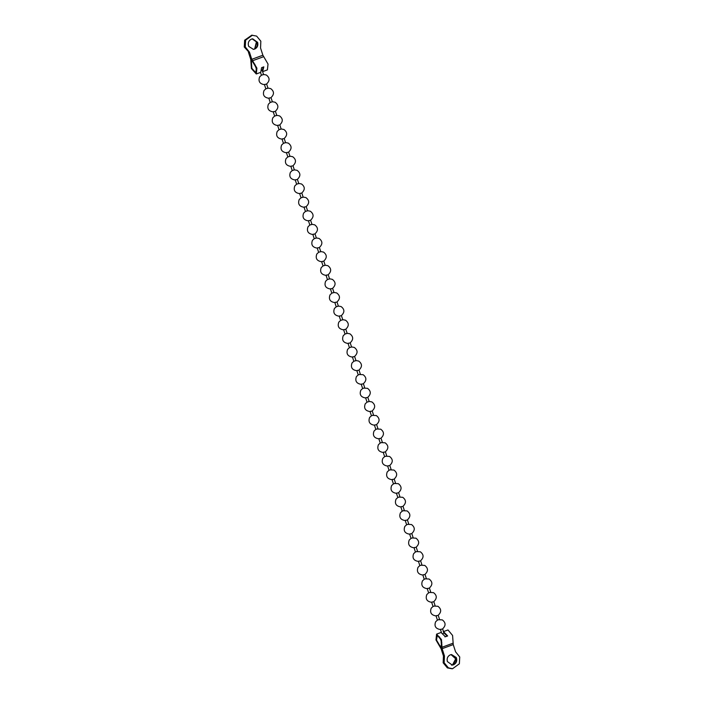 <?xml version="1.0" encoding="UTF-8"?>
<svg xmlns="http://www.w3.org/2000/svg" width="704" height="704" viewBox="0 0 704 704"><rect width="100%" height="100%" fill="white"/><g stroke="black" fill="none" stroke-linecap="round" stroke-linejoin="round"><path stroke-width="1.06" d="M254.813 48.84L256.916 41.844L252.437 38.861L257.145 42.398C257.849 45.531 256.863 47.775 254.179 49.13L253.185 49.377M254.672 49.095C257.356 47.74 258.35 45.496 257.638 42.363L252.692 38.834L251.451 39.107C248.538 40.691 247.623 43.12 248.706 46.402L253.431 49.359L254.672 49.095M262.601 71.579L263.824 66.854L261.598 67.672L260.735 72.336L256.282 73.973L256.907 68.165L251.759 59.33L249.427 52.114L244.772 46.974L245.15 40.172L251.944 35.235L256.617 36.098L260.841 41.202L260.55 48.013L262.882 55.229L251.759 59.33M263.569 74.58L262.205 70.338L263.314 67.038M252.19 38.905L256.423 41.879L254.742 48.602M251.689 35.253L244.64 40.207L244.262 47.01L248.917 52.149L251.249 59.365L256.353 67.998L255.842 72.776L251.838 68.314L251.249 59.365L248.934 52.149M252.199 35.218L245.133 40.172L244.754 46.983L248.917 52.149M249.427 52.114L245.265 46.939L245.643 40.137L252.446 35.2M248.424 52.184L250.756 59.4L251.416 68.552L256.282 73.973M262.882 55.229L268.03 64.064L267.406 69.872L262.962 71.518M261.615 70.585L262.258 70.206L261.615 70.585M266.015 84.207L264.414 84.656C259.653 83.864 258.06 81.277 259.626 76.912L261.615 75.029M261.325 75.275L263.534 74.457M262.979 74.826L263.63 74.448M265.021 84.278L264.352 84.656M270.415 97.83L268.814 98.278C264.053 97.486 262.46 94.899 264.026 90.534L266.015 88.651M265.725 88.898L267.934 88.079M267.379 88.449L268.03 88.07M269.421 97.9L268.752 98.278M274.815 111.452L273.214 111.901C268.453 111.109 266.86 108.522 268.426 104.157L270.415 102.274M270.125 102.52L272.334 101.702M271.779 102.071L272.43 101.693M273.821 111.522L273.152 111.901M279.215 125.074L277.614 125.523C272.853 124.731 271.26 122.144 272.826 117.779L274.815 115.896M274.525 116.142L276.734 115.324M276.179 115.694L276.83 115.315M278.221 125.145L277.552 125.523M283.615 138.697L282.014 139.146C277.253 138.354 275.651 135.766 277.226 131.402L279.215 129.518M278.925 129.765L281.134 128.946M280.579 129.316L281.23 128.938M282.621 138.767L281.952 139.146M288.006 152.319L286.414 152.768C281.653 151.976 280.051 149.389 281.626 145.024L283.615 143.141M283.325 143.387L285.534 142.569M284.979 142.938L285.63 142.56M287.021 152.39L286.352 152.768M292.406 165.942L290.814 166.39C286.053 165.598 284.451 163.011 286.018 158.646L288.015 156.763M287.725 157.01L289.934 156.191M289.379 156.561L290.03 156.182M291.421 166.012L290.752 166.39M296.806 179.564L295.214 180.013C290.453 179.221 288.851 176.634 290.418 172.269L292.415 170.386M292.125 170.632L294.334 169.814M293.779 170.183L294.43 169.805M295.821 179.634L295.152 180.013M301.206 193.186L299.614 193.635C294.853 192.843 293.251 190.256 294.818 185.891L296.815 184.008M296.525 184.254L298.734 183.436M298.179 183.806L298.83 183.427M300.221 193.257L299.552 193.635M305.606 206.809L304.014 207.258C299.253 206.466 297.651 203.878 299.218 199.514L301.215 197.63M300.925 197.877L303.134 197.058M302.579 197.428L303.23 197.05M304.621 206.879L303.952 207.258M310.006 220.431L308.414 220.88C303.653 220.088 302.051 217.501 303.618 213.136L305.615 211.253M305.325 211.499L307.534 210.681M306.979 211.05L307.63 210.672M309.021 220.502L308.352 220.88M314.406 234.054L312.814 234.502C308.053 233.71 306.451 231.123 308.018 226.758L310.015 224.875M309.725 225.122L311.934 224.303M311.379 224.673L312.03 224.294M313.421 234.124L312.752 234.502M318.806 247.676L317.214 248.125C312.453 247.333 310.851 244.746 312.418 240.381L314.415 238.498M314.125 238.744L316.334 237.926M315.779 238.295L316.43 237.917M317.821 247.746L317.152 248.125M323.206 261.298L321.614 261.747C316.853 260.955 315.251 258.368 316.818 254.003L318.815 252.12M318.525 252.366L320.734 251.548M320.179 251.918L320.83 251.539M322.221 261.369L321.552 261.747M327.606 274.921L326.014 275.37C321.253 274.578 319.651 271.99 321.218 267.626L323.215 265.742M322.925 265.989L325.134 265.17M324.579 265.54L325.23 265.162M326.621 274.991L325.952 275.37M332.006 288.543L330.414 288.983C325.653 288.2 324.051 285.613 325.618 281.248L327.615 279.365M327.325 279.611L329.534 278.793M328.979 279.162L329.63 278.784M331.021 288.614L330.352 288.992M336.406 302.166L334.814 302.606C330.053 301.822 328.451 299.235 330.018 294.87L332.015 292.987M331.725 293.234L333.934 292.415M333.379 292.785L334.03 292.406M335.421 302.236L334.752 302.614M340.806 315.788L339.214 316.228C334.453 315.445 332.851 312.858 334.418 308.493L336.415 306.61M336.125 306.856L338.334 306.038M337.779 306.407L338.43 306.029M339.821 315.858L339.152 316.237M345.206 329.41L343.614 329.85C338.853 329.067 337.251 326.48 338.818 322.115L340.815 320.232M340.525 320.478L342.734 319.66M342.179 320.03L342.83 319.651M344.221 329.481L343.552 329.859M349.606 343.033L348.014 343.473C343.253 342.69 341.651 340.102 343.218 335.738L345.215 333.854M344.925 334.101L347.134 333.282M346.579 333.652L347.23 333.274M348.621 343.103L347.952 343.482M354.006 356.655L352.414 357.095C347.653 356.312 346.051 353.725 347.618 349.36L349.615 347.477M349.325 347.723L351.534 346.905M350.979 347.274L351.63 346.896M353.021 356.726L352.352 357.104M358.406 370.278L356.814 370.718C352.053 369.934 350.451 367.347 352.018 362.982L354.015 361.099M353.725 361.346L355.934 360.527M355.379 360.897L356.03 360.518M357.421 370.348L356.752 370.726M362.806 383.9L361.214 384.34C356.453 383.557 354.851 380.97 356.418 376.605L358.415 374.722M358.125 374.968L360.334 374.15M359.779 374.519L363.132 374.695C366.661 377.441 366.775 380.415 363.449 383.618M361.821 383.97L361.152 384.349M367.206 397.522L365.614 397.962C360.853 397.179 359.251 394.592 360.818 390.227L362.815 388.344M362.525 388.59L364.734 387.772M364.179 388.142L367.532 388.318C371.061 391.063 371.175 394.038 367.849 397.241M366.221 397.593L365.552 397.971M371.606 411.145L370.014 411.585C365.253 410.793 363.651 408.214 365.218 403.85L367.215 401.966M366.925 402.213L369.134 401.394M368.579 401.764L369.222 401.386M370.621 411.215L369.952 411.594M376.006 424.767L374.405 425.207C369.653 424.415 368.051 421.837 369.618 417.472L371.615 415.589M371.325 415.835L373.534 415.017M372.979 415.386L376.332 415.562C379.861 418.308 379.966 421.282 376.649 424.486M375.021 424.838L374.352 425.216M380.406 438.39L378.805 438.83C374.053 438.038 372.451 435.459 374.018 431.094L376.015 429.211M375.725 429.458L377.934 428.639M377.379 429.009L380.732 429.185C384.261 431.93 384.366 434.905 381.049 438.108M379.421 438.46L378.752 438.838M384.806 452.012L383.205 452.452C378.453 451.66 376.851 449.082 378.418 444.717L380.415 442.834M380.125 443.08L382.334 442.262M381.779 442.631L385.132 442.807C388.661 445.553 388.766 448.527 385.449 451.73M383.821 452.082L383.152 452.461M389.206 465.634L387.605 466.074C382.853 465.282 381.251 462.704 382.818 458.339L384.815 456.456M384.525 456.702L386.734 455.884M386.179 456.254L389.532 456.43C393.061 459.175 393.166 462.15 389.849 465.353M388.221 465.705L387.552 466.083M393.606 479.257L392.005 479.697C387.253 478.905 385.651 476.326 387.218 471.962L389.215 470.078M388.925 470.325L391.134 469.506M390.579 469.876L393.932 470.052C397.461 472.798 397.566 475.772 394.249 478.975M392.621 479.327L391.952 479.706M398.006 492.879L396.405 493.319C391.653 492.527 390.051 489.949 391.618 485.575L393.615 483.701M393.325 483.947L395.534 483.129M394.979 483.498L398.332 483.674C401.861 486.42 401.966 489.394 398.649 492.598M397.021 492.95L396.352 493.328M402.406 506.502L400.805 506.942C396.053 506.15 394.451 503.571 396.018 499.198L398.015 497.323M397.725 497.57L399.934 496.751M399.379 497.121L402.732 497.297C406.261 500.042 406.366 503.017 403.049 506.22M401.421 506.572L400.752 506.95M406.806 520.124L405.205 520.564C400.453 519.772 398.851 517.194 400.418 512.82L402.415 510.946M402.125 511.192L404.334 510.374M403.779 510.743L407.132 510.919C410.661 513.665 410.766 516.639 407.449 519.842M405.821 520.194L405.152 520.573M411.206 533.746L409.605 534.186C404.853 533.394 403.251 530.816 404.818 526.442L406.815 524.568M406.525 524.814L408.734 523.996M408.179 524.366L411.532 524.542C415.061 527.287 415.166 530.262 411.849 533.465M410.221 533.817L409.552 534.195M415.606 547.369L414.005 547.809C409.253 547.017 407.651 544.438 409.218 540.065L411.215 538.19M410.925 538.437L413.134 537.618M412.579 537.988L415.932 538.164C419.461 540.91 419.566 543.884 416.249 547.087M414.621 547.439L413.952 547.818M420.006 560.991L418.405 561.431C413.653 560.639 412.051 558.061 413.618 553.687L415.615 551.813M415.316 552.059L417.534 551.241M416.979 551.61L420.332 551.786C423.861 554.532 423.966 557.506 420.649 560.71M419.021 561.062L418.352 561.44M424.406 574.614L422.805 575.054C418.053 574.262 416.451 571.683 418.018 567.31L420.015 565.435M419.716 565.682L421.934 564.863M421.379 565.233L424.732 565.409C428.261 568.154 428.366 571.129 425.049 574.332M423.421 574.684L422.752 575.062M428.806 588.236L427.205 588.676C422.444 587.884 420.851 585.306 422.418 580.932L424.415 579.058M424.116 579.304L426.334 578.486M425.779 578.855L429.132 579.031C432.661 581.777 432.766 584.751 429.449 587.954M427.821 588.306L427.152 588.685M433.206 601.858L431.605 602.298C426.844 601.506 425.251 598.928 426.818 594.554L428.815 592.68M428.516 592.926L430.725 592.108M430.179 592.478L433.532 592.654C437.061 595.399 437.166 598.374 433.849 601.577M432.221 601.929L431.552 602.307M437.606 615.481L436.005 615.921C431.244 615.129 429.651 612.55 431.218 608.177L433.215 606.302M432.916 606.549L435.125 605.73M434.579 606.1L437.932 606.276C441.461 609.022 441.566 611.996 438.249 615.199M436.621 615.551L435.952 615.93M442.006 629.103L440.405 629.543C435.644 628.751 434.051 626.173 435.618 621.799L437.615 619.925M437.316 620.171L439.525 619.353M438.979 619.722L442.332 619.898C445.861 622.644 445.966 625.618 442.649 628.822M441.021 629.174L440.352 629.552M450.322 654.834C447.638 656.19 446.653 658.434 447.366 661.566L452.311 665.095L453.552 664.822C456.465 663.238 457.38 660.81 456.289 657.527L451.572 654.57L450.322 654.834M451.317 654.588L455.796 657.562C456.887 660.845 455.972 663.274 453.059 664.858L452.065 665.104L453.042 664.858L456.183 658.794L451.317 654.588M436.594 634.128L441.038 632.482L445.421 636.777L447.647 635.958L443.485 631.611M444.884 636.821L447.647 635.958M447.11 636.002L443.881 632.826M451.07 654.632L455.69 658.83L452.549 664.893L451.554 665.139M443.45 655.987L443.159 662.798L447.383 667.902L452.047 668.765L447.876 667.876L443.652 662.763L443.942 655.952L443.45 655.987L441.118 648.771L435.97 639.936L436.586 634.128L441.452 639.549L442.121 648.701L453.244 644.6L455.576 651.816L459.738 656.99L459.36 663.793L452.558 668.73L448.378 667.832L444.154 662.728L444.453 655.917L443.951 655.952L441.619 648.736L436.524 640.103L437.272 635.272L441.03 639.786L441.619 648.736L443.942 655.952L443.661 662.763L447.885 667.867L452.311 668.747M453.244 644.6L452.584 635.448L448.008 629.966L443.265 631.664M442.121 648.701L444.453 655.917M443.194 633.406L443.925 632.975M443.379 633.345L444.022 632.966M252.463 61.574L251.337 61.987M263.762 56.628L252.63 60.729M440.035 646.219L441.822 645.559M442.068 647.24L453.2 643.139M251.442 35.27L251.935 35.235M262.249 70.303L263.146 69.617M256.696 70.145L254.804 64.17M266.649 83.926C269.975 80.722 269.87 77.748 266.332 75.002L263.595 74.457M271.049 97.548C274.375 94.345 274.27 91.37 270.732 88.625L267.995 88.079M275.449 111.17C278.775 107.967 278.67 104.993 275.132 102.247L272.395 101.702M279.849 124.793C283.175 121.59 283.07 118.615 279.532 115.87L276.795 115.324M284.249 138.415C287.575 135.212 287.47 132.238 283.932 129.492L281.186 128.946M288.649 152.038C291.975 148.834 291.87 145.86 288.332 143.114L285.586 142.569M293.049 165.66C296.375 162.457 296.27 159.482 292.732 156.737L289.986 156.191M297.449 179.282C300.775 176.079 300.67 173.105 297.132 170.359L294.386 169.814M301.849 192.905C305.175 189.702 305.07 186.727 301.532 183.982L298.786 183.436M306.249 206.527C309.575 203.324 309.47 200.35 305.932 197.604L303.186 197.058M310.649 220.15C313.975 216.946 313.87 213.972 310.332 211.226L307.586 210.681M315.049 233.772C318.375 230.569 318.27 227.594 314.732 224.849L311.986 224.303M319.449 247.394C322.775 244.191 322.67 241.217 319.132 238.471L316.386 237.926M323.849 261.017C327.175 257.814 327.07 254.839 323.532 252.094L320.786 251.548M328.249 274.639C331.575 271.436 331.47 268.462 327.932 265.716L325.186 265.17M332.649 288.262C335.975 285.058 335.87 282.084 332.332 279.338L329.586 278.793M337.049 301.884C340.375 298.681 340.27 295.706 336.732 292.961L333.986 292.415M341.449 315.506C344.775 312.303 344.67 309.329 341.132 306.583L338.386 306.038M345.849 329.129C349.175 325.926 349.07 322.951 345.532 320.206L342.786 319.66M350.249 342.751C353.575 339.548 353.47 336.574 349.932 333.828L347.186 333.282M354.649 356.374C357.975 353.17 357.87 350.196 354.332 347.45L351.586 346.905M359.049 369.996C362.375 366.793 362.27 363.818 358.732 361.073L355.986 360.527M372.249 410.863C375.566 407.66 375.461 404.686 371.932 401.94L369.186 401.394M452.065 668.765L452.558 668.73M443.969 633.098L442.596 628.848M439.569 619.476L438.196 615.226M435.169 605.854L433.796 601.603M430.769 592.231L429.396 587.981M426.369 578.609L424.996 574.358M421.969 564.986L420.596 560.736M417.569 551.364L416.196 547.114M413.169 537.742L411.796 533.491M408.769 524.119L407.396 519.869M404.369 510.497L402.996 506.246M399.969 496.874L398.596 492.624M395.569 483.252L394.196 479.002M391.169 469.63L389.796 465.379M386.769 456.007L385.396 451.757M382.369 442.385L380.996 438.143M377.969 428.762L376.596 424.521M373.569 415.14L372.196 410.898M369.169 401.518L367.796 397.276M364.769 387.895L363.396 383.654M360.369 374.273L358.996 370.031M355.969 360.65L354.596 356.409M351.569 347.028L350.196 342.786M347.169 333.406L345.796 329.164M342.769 319.783L341.396 315.542M338.369 306.161L336.996 301.919M333.969 292.538L332.596 288.297M329.569 278.916L328.196 274.674M325.169 265.294L323.796 261.052M320.769 251.671L319.396 247.43M316.369 238.049L314.996 233.807M311.969 224.426L310.596 220.185M307.569 210.804L306.196 206.562M303.169 197.182L301.796 192.94M298.769 183.559L297.396 179.318M294.369 169.937L292.996 165.695M289.969 156.314L288.596 152.073M285.569 142.692L284.205 138.45M281.169 129.07L279.805 124.828M276.769 115.447L275.405 111.206M272.369 101.825L271.005 97.583M267.969 88.202L266.605 83.961M441.399 632.421L440.466 629.543M437.439 620.162L436.066 615.921M433.039 606.54L431.666 602.298M428.639 592.918L427.266 588.676M424.239 579.295L422.866 575.054M419.839 565.673L418.466 561.431M415.439 552.05L414.066 547.809M411.039 538.428L409.666 534.186M406.639 524.806L405.266 520.564M402.239 511.183L400.866 506.942M397.839 497.561L396.466 493.319M393.439 483.938L392.066 479.697M389.039 470.316L387.666 466.074M384.639 456.694L383.266 452.452M380.239 443.071L378.866 438.83M375.839 429.449L374.466 425.207M371.439 415.826L370.066 411.585M367.039 402.204L365.666 397.962M362.639 388.582L361.266 384.34M358.239 374.959L356.866 370.718M353.839 361.337L352.466 357.095M349.439 347.714L348.066 343.473M345.039 334.092L343.666 329.85M340.639 320.47L339.266 316.228M336.239 306.847L334.866 302.606M331.839 293.225L330.466 288.983M327.439 279.602L326.066 275.361M323.039 265.98L321.666 261.738M318.639 252.358L317.266 248.116M314.239 238.735L312.866 234.494M309.839 225.113L308.466 220.871M305.439 211.49L304.066 207.249M301.039 197.868L299.666 193.626M296.639 184.246L295.266 180.004M292.239 170.623L290.866 166.382M287.839 157.001L286.466 152.759M283.439 143.378L282.066 139.137M279.039 129.756L277.666 125.514M274.639 116.134L273.275 111.892M270.239 102.511L268.875 98.27M265.839 88.889L264.475 84.647M261.439 75.266L260.524 72.415M441.822 642.488L439.437 636.83"/></g></svg>
